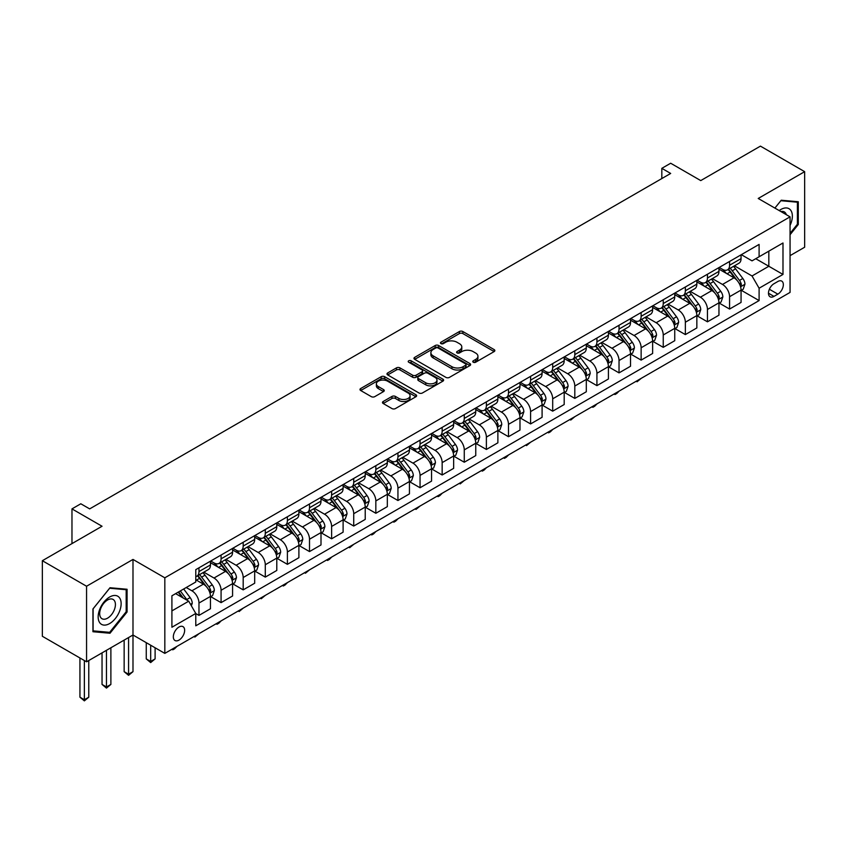 <?xml version="1.0" encoding="UTF-8"?>
<svg xmlns="http://www.w3.org/2000/svg" width="847" height="847" viewBox="0 0 847 847"><rect width="100%" height="100%" fill="white"/><g stroke="black" fill="none" stroke-linecap="round" stroke-linejoin="round"><path stroke-width="1.27" d="M473.251 362.23A1.715 0.995 0 0 0 475.675 362.23L494.129 351.59A2.456 1.419 0 0 0 494.849 350.584A2.456 1.419 0 0 0 494.129 349.578L462.875 331.537A2.456 1.419 0 0 0 459.402 331.537L440.959 342.188A1.715 0.995 0 0 0 440.451 342.887A1.715 0.995 0 0 0 440.959 343.596A1.715 0.995 0 0 0 443.394 343.596L445.776 342.209A7.856 4.531 0 0 1 456.882 342.209L459.487 343.713A7.856 4.531 0 0 1 461.795 346.921A7.856 4.531 0 0 1 459.487 350.129L457.105 351.505A1.715 0.995 0 0 0 456.597 352.214A1.715 0.995 0 0 0 457.105 352.913A1.715 0.995 0 0 0 459.54 352.913L461.922 351.537A7.856 4.531 0 0 1 473.028 351.537L475.633 353.04A7.856 4.531 0 0 1 477.941 356.248A7.856 4.531 0 0 1 475.633 359.456L473.251 360.833A1.715 0.995 0 0 0 472.742 361.531A1.715 0.995 0 0 0 473.251 362.23L473.251 360.833M178.982 640.11A8.004 4.616 120 0 0 184.212 633.058A8.004 4.616 120 0 0 182.984 626.642A8.004 4.616 120 0 0 178.982 627.034A8.004 4.616 120 0 0 173.751 634.096A8.004 4.616 120 0 0 174.98 640.501A8.004 4.616 120 0 0 178.982 640.11M383.193 401.499A2.456 1.419 0 0 0 382.473 402.505A2.456 1.419 0 0 0 383.193 403.5L391.96 408.572A2.456 1.419 0 0 0 395.433 408.572L415.919 396.735A2.456 1.419 0 0 0 416.639 395.74A2.456 1.419 0 0 0 415.919 394.734L384.665 376.693A2.456 1.419 0 0 0 381.192 376.693L360.706 388.519A2.456 1.419 0 0 0 359.986 389.525A2.456 1.419 0 0 0 360.706 390.52L371.304 396.64A2.456 1.419 0 0 0 374.766 396.64L383.543 391.579A2.456 1.419 0 0 0 384.252 390.573A2.456 1.419 0 0 0 383.543 389.578L378.291 386.539A6.564 3.79 0 0 1 376.364 383.86A6.564 3.79 0 0 1 380.419 380.356A6.564 3.79 0 0 1 387.577 381.182L408.148 393.05A6.564 3.79 0 0 1 410.075 395.74A6.564 3.79 0 0 1 406.02 399.244A6.564 3.79 0 0 1 398.863 398.418L395.433 396.438A2.456 1.419 0 0 0 391.96 396.438L383.193 401.499L383.193 403.5M790.06 255.646L804.65 247.229L804.65 171.666L760.437 146.129L700.744 180.591L670.676 163.238L661.825 168.341L670.676 173.444L89.666 508.888L80.814 503.785L71.974 508.888L71.974 543.605M86.563 586.24L86.563 661.803L132.99 635.006L132.99 559.433L86.563 586.24L42.35 560.714L102.042 526.252L71.974 508.888M132.99 559.433L164.826 577.813L790.06 216.843L790.06 292.416L164.826 653.386L164.826 577.813M804.65 171.666L758.224 198.463L790.06 216.843M445.946 377.391A2.456 1.419 0 0 0 449.418 377.391L469.905 365.565A2.456 1.419 0 0 0 470.625 364.57A2.456 1.419 0 0 0 469.905 363.564L438.661 345.523A2.456 1.419 0 0 0 435.189 345.523L414.702 357.349A2.456 1.419 0 0 0 413.982 358.355A2.456 1.419 0 0 0 414.702 359.35L445.946 377.391M409.397 362.601A1.715 0.995 0 0 1 411.144 362.844L411.144 360.801L442.907 379.149A2.456 1.419 0 0 1 443.627 380.155A2.456 1.419 0 0 1 442.907 381.15L422.431 392.976A2.456 1.419 0 0 1 418.958 392.976L387.704 374.935L396.47 369.917L396.47 367.873L387.704 372.934A2.456 1.419 0 0 0 386.984 373.94A2.456 1.419 0 0 0 387.704 374.935L387.704 372.934M396.47 369.917A2.456 1.419 0 0 1 399.943 369.917L399.943 367.873A2.456 1.419 0 0 0 396.47 367.873M399.943 367.873L412.616 375.189A2.456 1.419 0 0 0 416.089 375.189L421.901 371.833A2.456 1.419 0 0 0 422.621 370.827A2.456 1.419 0 0 0 421.901 369.832L408.709 362.209A1.715 0.995 0 0 1 408.212 361.51A1.715 0.995 0 0 1 409.27 360.589A1.715 0.995 0 0 1 411.144 360.801M86.563 661.803L42.35 636.277L42.35 560.714M777.853 281.49L773.967 283.734A7.75 4.479 120 0 0 768.896 290.563A7.75 4.479 120 0 0 770.082 296.778A7.75 4.479 120 0 0 773.967 296.397L777.853 294.142A7.75 4.479 120 0 0 782.924 287.313A7.75 4.479 120 0 0 781.728 281.098A7.75 4.479 120 0 0 777.853 281.49M741.326 254.682L752.03 260.855L759.103 256.768L759.103 244.412L195.784 569.65L195.784 582.005L171.909 595.79L171.909 627.246L195.784 613.461L195.784 625.817L759.103 300.579L759.103 288.224L752.03 275.974L734.444 265.82M759.103 256.768L782.988 242.983L782.988 274.439L759.103 288.224M128.575 637.558L128.575 674.212L132.99 671.66L132.99 635.006L164.826 653.386M661.825 168.341L661.825 178.558M755.746 258.716L768.832 266.265L768.832 251.157L782.988 242.983M752.03 275.974L768.832 266.265L782.988 274.439M171.909 610.899L188.712 601.201L175.615 593.641M195.784 613.556L198.971 615.398L198.971 603.043A10.005 5.781 -120 0 0 191.888 590.783L186.234 587.522M198.971 615.398L210.458 608.76L210.458 596.404A10.005 5.781 -120 0 0 203.386 584.155L195.784 579.761M210.723 596.659L221.078 602.63L221.078 590.274A10.005 5.781 -120 0 0 214.005 578.025L203.841 572.159M221.078 602.63L232.576 595.992L232.576 583.636A10.005 5.781 -120 0 0 225.493 571.386L210.458 562.704M232.84 583.89L243.184 589.872L243.184 577.516A10.005 5.781 -120 0 0 236.112 565.256L225.948 559.391M243.184 589.872L254.682 583.234L254.682 570.878A10.005 5.781 -120 0 0 247.61 558.618L232.576 549.947M254.947 571.132L265.291 577.103L265.291 564.748A10.005 5.781 -120 0 0 258.219 552.498L248.055 546.633M265.291 577.103L276.789 570.465L276.789 558.109A10.005 5.781 -120 0 0 269.717 545.86L254.682 537.178M277.054 558.364L287.398 564.335L287.398 551.979A10.005 5.781 -120 0 0 280.325 539.73L270.172 533.864M287.398 564.335L298.896 557.707L298.896 545.352A10.005 5.781 -120 0 0 291.823 533.091L276.789 524.409M299.16 545.606L309.504 551.577L309.504 539.221A10.005 5.781 -120 0 0 302.432 526.961L292.279 521.106M309.504 551.577L321.002 544.939L321.002 532.583A10.005 5.781 -120 0 0 313.93 520.333L298.896 511.652M321.267 532.837L331.622 538.808L331.622 526.453A10.005 5.781 -120 0 0 324.539 514.203L314.385 508.338M331.622 538.808L343.109 532.17L343.109 519.814A10.005 5.781 -120 0 0 336.037 507.565L321.002 498.883M343.374 520.069L353.728 526.051L353.728 513.695A10.005 5.781 -120 0 0 346.656 501.435L336.492 495.569M353.728 526.051L365.226 519.412L365.226 507.057A10.005 5.781 -120 0 0 358.143 494.796L343.109 486.125M365.491 507.311L375.835 513.282L375.835 500.926A10.005 5.781 -120 0 0 368.763 488.677L358.599 482.811M375.835 513.282L387.333 506.644L387.333 494.288A10.005 5.781 -120 0 0 380.261 482.038L365.226 473.357M387.598 494.542L397.942 500.513L397.942 488.158A10.005 5.781 -120 0 0 390.869 475.908L380.705 470.043M397.942 500.513L409.44 493.886L409.44 481.53A10.005 5.781 -120 0 0 402.367 469.27L387.333 460.588M409.704 481.784L420.048 487.756L420.048 475.4A10.005 5.781 -120 0 0 412.976 463.14L402.823 457.285M420.048 487.756L431.547 481.117L431.547 468.762A10.005 5.781 -120 0 0 424.474 456.512L409.44 447.83M431.811 469.016L442.155 474.987L442.155 462.631A10.005 5.781 -120 0 0 435.083 450.382L424.929 444.516M442.155 474.987L453.653 468.349L453.653 455.993A10.005 5.781 -120 0 0 446.581 443.743L431.547 435.062M453.918 456.247L464.272 462.229L464.272 449.873A10.005 5.781 -120 0 0 457.189 437.613L447.036 431.748M464.272 462.229L475.76 455.591L475.76 443.235A10.005 5.781 -120 0 0 468.687 430.975L453.653 422.304M476.025 443.489L486.379 449.461L486.379 437.105A10.005 5.781 -120 0 0 479.307 424.855L469.143 418.99M486.379 449.461L497.877 442.822L497.877 430.467A10.005 5.781 -120 0 0 490.794 418.217L475.76 409.535M498.142 430.721L508.486 436.703L508.486 424.336A10.005 5.781 -120 0 0 501.413 412.087L491.249 406.221M508.486 436.703L519.984 430.064L519.984 417.709A10.005 5.781 -120 0 0 512.911 405.448L497.877 396.767M520.249 417.963L530.593 423.934L530.593 411.578A10.005 5.781 -120 0 0 523.52 399.329L513.356 393.463M530.593 423.934L542.091 417.296L542.091 404.94A10.005 5.781 -120 0 0 535.018 392.69L519.984 384.009M542.355 405.194L552.699 411.166L552.699 398.81A10.005 5.781 -120 0 0 545.627 386.56L535.473 380.695M552.699 411.166L564.197 404.527L564.197 392.172A10.005 5.781 -120 0 0 557.125 379.922L542.091 371.24M564.462 392.436L574.806 398.408L574.806 386.052A10.005 5.781 -120 0 0 567.734 373.792L557.58 367.926M574.806 398.408L586.304 391.769L586.304 379.414A10.005 5.781 -120 0 0 579.232 367.153L564.197 358.482M586.569 379.668L596.923 385.639L596.923 373.283A10.005 5.781 -120 0 0 589.84 361.034L579.687 355.168M596.923 385.639L608.411 379.001L608.411 366.645A10.005 5.781 -120 0 0 601.338 354.395L586.304 345.714M608.675 366.899L619.03 372.881L619.03 360.526A10.005 5.781 -120 0 0 611.958 348.265L601.793 342.4M619.03 372.881L630.528 366.243L630.528 353.887A10.005 5.781 -120 0 0 623.445 341.627L608.411 332.945M630.793 354.141L641.137 360.113L641.137 347.757A10.005 5.781 -120 0 0 634.064 335.507L623.9 329.642M641.137 360.113L652.635 353.474L652.635 341.119A10.005 5.781 -120 0 0 645.562 328.869L630.528 320.187M652.899 341.373L663.243 347.344L663.243 334.988A10.005 5.781 -120 0 0 656.171 322.739L646.007 316.873M663.243 347.344L674.741 340.706L674.741 328.35A10.005 5.781 -120 0 0 667.669 316.1L652.635 307.419M675.006 328.615L685.35 334.586L685.35 322.231A10.005 5.781 -120 0 0 678.278 309.97L668.124 304.105M685.35 334.586L696.848 327.948L696.848 315.592A10.005 5.781 -120 0 0 689.776 303.332L674.741 294.661M697.113 315.846L707.457 321.818L707.457 309.462A10.005 5.781 -120 0 0 700.384 297.212L690.231 291.347M707.457 321.818L718.955 315.179L718.955 302.824A10.005 5.781 -120 0 0 711.882 290.574L696.848 281.892M719.219 303.078L729.574 309.06L729.574 296.704A10.005 5.781 -120 0 0 722.491 284.444L712.338 278.578M729.574 309.06L741.061 302.421L741.061 290.066A10.005 5.781 -120 0 0 733.989 277.805L718.955 269.124M719.219 267.44L722.491 269.335A10.005 5.781 -120 0 0 727.499 269.833A10.005 5.781 -120 0 0 729.574 265.249L729.574 261.469M697.113 280.209L700.384 282.093A10.005 5.781 -120 0 0 705.392 282.591A10.005 5.781 -120 0 0 707.457 278.017L707.457 274.237M675.006 292.967L678.278 294.862A10.005 5.781 -120 0 0 683.285 295.359A10.005 5.781 -120 0 0 685.35 290.775L685.35 286.995M652.899 305.735L656.171 307.63A10.005 5.781 -120 0 0 661.168 308.117A10.005 5.781 -120 0 0 663.243 303.544L663.243 299.764M630.793 318.504L634.064 320.388A10.005 5.781 -120 0 0 639.062 320.886A10.005 5.781 -120 0 0 641.137 316.302L641.137 312.522M608.675 331.262L611.958 333.157A10.005 5.781 -120 0 0 616.955 333.654A10.005 5.781 -120 0 0 619.03 329.07L619.03 325.29M586.569 344.03L589.84 345.915A10.005 5.781 -120 0 0 594.848 346.412A10.005 5.781 -120 0 0 596.923 341.839L596.923 338.059M564.462 356.788L567.734 358.683A10.005 5.781 -120 0 0 572.741 359.181A10.005 5.781 -120 0 0 574.806 354.597L574.806 350.817M542.355 369.557L545.627 371.441A10.005 5.781 -120 0 0 550.635 371.939A10.005 5.781 -120 0 0 552.699 367.365L552.699 363.585M520.249 382.325L523.52 384.21A10.005 5.781 -120 0 0 528.517 384.707A10.005 5.781 -120 0 0 530.593 380.123L530.593 376.343M498.142 395.083L501.413 396.978A10.005 5.781 -120 0 0 506.411 397.465A10.005 5.781 -120 0 0 508.486 392.892L508.486 389.112M476.025 407.852L479.307 409.736A10.005 5.781 -120 0 0 484.304 410.234A10.005 5.781 -120 0 0 486.379 405.649L486.379 401.88M453.918 420.61L457.189 422.505A10.005 5.781 -120 0 0 462.197 423.002A10.005 5.781 -120 0 0 464.272 418.418L464.272 414.638M431.811 433.378L435.083 435.263A10.005 5.781 -120 0 0 440.091 435.76A10.005 5.781 -120 0 0 442.155 431.187L442.155 427.407M409.704 446.147L412.976 448.031A10.005 5.781 -120 0 0 417.984 448.529A10.005 5.781 -120 0 0 420.048 443.944L420.048 440.165M387.598 458.905L390.869 460.8A10.005 5.781 -120 0 0 395.867 461.287A10.005 5.781 -120 0 0 397.942 456.713L397.942 452.933M365.491 471.673L368.763 473.558A10.005 5.781 -120 0 0 373.76 474.055A10.005 5.781 -120 0 0 375.835 469.471L375.835 465.702M343.374 484.431L346.656 486.326A10.005 5.781 -120 0 0 351.653 486.824A10.005 5.781 -120 0 0 353.728 482.239L353.728 478.46M321.267 497.2L324.539 499.084A10.005 5.781 -120 0 0 329.547 499.582A10.005 5.781 -120 0 0 331.622 495.008L331.622 491.228M299.16 509.968L302.432 511.853A10.005 5.781 -120 0 0 307.44 512.35A10.005 5.781 -120 0 0 309.504 507.766L309.504 503.986M277.054 522.726L280.325 524.621A10.005 5.781 -120 0 0 285.333 525.108A10.005 5.781 -120 0 0 287.398 520.534L287.398 516.755M254.947 535.495L258.219 537.379A10.005 5.781 -120 0 0 263.216 537.877A10.005 5.781 -120 0 0 265.291 533.292L265.291 529.523M232.84 548.253L236.112 550.148A10.005 5.781 -120 0 0 241.109 550.645A10.005 5.781 -120 0 0 243.184 546.061L243.184 542.281M210.723 561.021L214.005 562.906A10.005 5.781 -120 0 0 219.002 563.403A10.005 5.781 -120 0 0 221.078 558.829L221.078 555.05M741.326 290.32L759.103 300.579M727.499 269.833L738.997 263.195A10.005 5.781 -120 0 0 741.061 258.61L741.061 254.831M705.392 282.591L716.89 275.953A10.005 5.781 -120 0 0 718.955 271.379L718.955 267.599M683.285 295.359L694.773 288.721A10.005 5.781 -120 0 0 696.848 284.137L696.848 280.357M661.168 308.117L672.666 301.479A10.005 5.781 -120 0 0 674.741 296.905L674.741 293.126M639.062 320.886L650.56 314.248A10.005 5.781 -120 0 0 652.635 309.663L652.635 305.894M616.955 333.654L628.453 327.016A10.005 5.781 -120 0 0 630.528 322.432L630.528 318.652M594.848 346.412L606.346 339.774A10.005 5.781 -120 0 0 608.411 335.2L608.411 331.421M572.741 359.181L584.239 352.543A10.005 5.781 -120 0 0 586.304 347.958L586.304 344.178M550.635 371.939L562.122 365.301A10.005 5.781 -120 0 0 564.197 360.727L564.197 356.947M528.517 384.707L540.015 378.069A10.005 5.781 -120 0 0 542.091 373.485L542.091 369.716M506.411 397.465L517.909 390.838A10.005 5.781 -120 0 0 519.984 386.253L519.984 382.473M484.304 410.234L495.802 403.596A10.005 5.781 -120 0 0 497.877 399.022L497.877 395.242M462.197 423.002L473.695 416.364A10.005 5.781 -120 0 0 475.76 411.78L475.76 408M440.091 435.76L451.589 429.122A10.005 5.781 -120 0 0 453.653 424.548L453.653 420.768M417.984 448.529L429.471 441.89A10.005 5.781 -120 0 0 431.547 437.306L431.547 433.526M395.867 461.287L407.365 454.659A10.005 5.781 -120 0 0 409.44 450.075L409.44 446.295M373.76 474.055L385.258 467.417A10.005 5.781 -120 0 0 387.333 462.843L387.333 459.063M351.653 486.824L363.151 480.185A10.005 5.781 -120 0 0 365.226 475.601L365.226 471.821M329.547 499.582L341.045 492.943A10.005 5.781 -120 0 0 343.109 488.37L343.109 484.59M307.44 512.35L318.938 505.712A10.005 5.781 -120 0 0 321.002 501.128L321.002 497.348M285.333 525.108L296.821 518.47A10.005 5.781 -120 0 0 298.896 513.896L298.896 510.116M263.216 537.877L274.714 531.238A10.005 5.781 -120 0 0 276.789 526.654L276.789 522.885M241.109 550.645L252.607 544.007A10.005 5.781 -120 0 0 254.682 539.423L254.682 535.643M219.002 563.403L230.5 556.765A10.005 5.781 -120 0 0 232.576 552.191L232.576 548.411M195.784 576.574A10.005 5.781 -120 0 0 196.896 576.172L208.394 569.533A10.005 5.781 -120 0 0 210.458 564.949L210.458 561.169M196.896 576.172A10.005 5.781 -120 0 0 198.971 571.587L198.971 567.808M188.712 601.201L195.784 613.461M790.06 234.725L798.287 224.497L798.287 201.745L781.22 200.22L774.889 208.087L780.86 200.718L797.398 202.2L797.398 224.243L790.06 233.38M92.937 631.724L110.004 633.249L127.071 612.021L127.071 589.258L110.004 587.733L92.937 608.972L92.937 631.724M797.398 223.989L798.287 224.497M126.182 611.513L127.071 612.021M108.194 632.211L110.004 633.249M473.939 362.474L475.633 361.5A7.856 4.531 0 0 0 477.941 358.292L477.941 356.248M461.795 346.921L461.795 348.964A7.856 4.531 0 0 1 459.487 352.172L457.793 353.157M494.129 349.578L494.129 351.59L462.875 333.58A2.456 1.419 0 0 0 459.402 333.58L441.647 343.829M469.873 365.586L438.661 347.566A2.456 1.419 0 0 0 435.189 347.566L414.734 359.372M465.564 365.269A1.715 0.995 0 0 0 466.072 364.57A1.715 0.995 0 0 0 465.564 363.861L438.143 348.022A1.715 0.995 0 0 0 435.707 348.022L433.188 349.483A7.856 4.531 0 0 0 430.89 352.691A7.856 4.531 0 0 0 433.188 355.899L451.938 366.719A7.856 4.531 0 0 0 463.055 366.719L465.564 365.269L465.564 367.312A1.715 0.995 0 0 0 466.072 366.603L466.072 364.57M430.89 352.691L430.89 354.734A7.856 4.531 0 0 0 433.188 357.942L433.188 355.899M465.564 367.312L463.055 368.763A7.856 4.531 0 0 1 451.938 368.763L433.188 357.942M399.943 369.917L412.616 377.233A2.456 1.419 0 0 0 416.089 377.233L421.901 373.876A2.456 1.419 0 0 0 422.621 372.871L422.621 370.827M411.144 362.844L442.875 381.171M425.766 382.78A6.564 3.79 0 0 0 432.923 383.606A6.564 3.79 0 0 0 436.978 380.102A6.564 3.79 0 0 0 435.051 377.423L427.809 373.231A2.456 1.419 0 0 0 424.336 373.231L418.524 376.597A2.456 1.419 0 0 0 417.804 377.593A2.456 1.419 0 0 0 418.524 378.598L425.766 382.78L425.766 384.824A6.564 3.79 0 0 0 432.923 385.65A6.564 3.79 0 0 0 436.978 382.145L436.978 380.102M417.804 377.593L417.804 379.636A2.456 1.419 0 0 0 418.524 380.642L418.524 378.598M425.766 384.824L418.524 380.642M410.075 395.74L410.075 397.783A6.564 3.79 0 0 1 406.02 401.287A6.564 3.79 0 0 1 398.863 400.462L395.433 398.482A2.456 1.419 0 0 0 391.96 398.482L383.225 403.521M376.364 383.86L376.364 385.904A6.564 3.79 0 0 0 378.291 388.582L378.291 386.539M383.5 391.6L378.291 388.582M415.888 396.756L384.665 378.736A2.456 1.419 0 0 0 381.192 378.736L360.737 390.541L360.706 388.519M741.061 290.468L743.19 289.25L744.958 284.137A6.628 3.822 -120 0 0 742.84 278.494L735.62 268.848A19.132 11.043 -120 0 0 733.523 266.35M726.334 273.39A19.132 11.043 -120 0 0 722.417 269.293M740.458 286.413L741.379 284.423A6.628 3.822 -120 0 0 739.484 280.431L732.253 270.786A19.132 11.043 -120 0 0 730.167 268.287M728.388 269.314A15.881 9.169 60 0 1 730.993 272.279L737.112 280.442M728.039 269.515A19.132 11.043 60 0 1 730.135 272.014L734.931 278.43M641.253 378.323L637.071 381.764L636.182 381.256M637.071 380.737L637.071 381.764M718.955 303.237L721.083 302.008L722.851 296.905A6.628 3.822 -120 0 0 720.733 291.262L713.502 281.617A19.132 11.043 -120 0 0 711.416 279.108M704.228 286.159A19.132 11.043 -120 0 0 700.31 282.051M718.351 299.171L719.272 297.191A6.628 3.822 -120 0 0 717.377 293.2L710.146 283.554A19.132 11.043 -120 0 0 708.06 281.056M706.282 282.083A15.881 9.169 60 0 1 708.886 285.047L714.995 293.21M705.932 282.273A19.132 11.043 60 0 1 708.018 284.783L712.825 291.188M619.146 391.092L616.732 393.506L614.964 394.522L614.075 394.014M614.964 393.506L614.964 394.522M696.848 315.995L698.976 314.777L700.744 309.663A6.628 3.822 -120 0 0 698.627 304.02L691.396 294.375A19.132 11.043 -120 0 0 689.31 291.876M682.121 298.917A19.132 11.043 -120 0 0 678.203 294.82M696.245 311.94L697.166 309.949A6.628 3.822 -120 0 0 695.26 305.968L688.039 296.312A19.132 11.043 -120 0 0 685.954 293.814M684.164 294.841A15.881 9.169 60 0 1 686.779 297.805L692.888 305.968M683.825 295.042A19.132 11.043 60 0 1 685.911 297.541L690.718 303.957M597.04 403.85L594.615 406.274L592.847 407.291L591.968 406.782M592.847 406.264L592.847 407.291M674.741 328.763L676.859 327.535L678.627 322.432A6.628 3.822 -120 0 0 676.52 316.789L669.289 307.143A19.132 11.043 -120 0 0 667.203 304.645M660.014 311.685A19.132 11.043 -120 0 0 656.097 307.588M674.138 324.708L675.048 322.718A6.628 3.822 -120 0 0 673.153 318.726L665.933 309.081A19.132 11.043 -120 0 0 663.836 306.582M662.058 307.609A15.881 9.169 60 0 1 664.662 310.574L670.782 318.737M661.719 307.81A19.132 11.043 60 0 1 663.804 310.309L668.611 316.714M574.922 416.618L570.74 420.059L569.862 419.54M570.74 419.032L570.74 420.059M652.635 341.532L654.752 340.303L656.52 335.2A6.628 3.822 -120 0 0 654.403 329.547L647.182 319.901A19.132 11.043 -120 0 0 645.096 317.403M637.907 324.443A19.132 11.043 -120 0 0 633.99 320.346M652.031 337.466L652.942 335.476A6.628 3.822 -120 0 0 651.047 331.495L643.815 321.849A19.132 11.043 -120 0 0 641.73 319.34M639.951 320.378A15.881 9.169 60 0 1 642.555 323.332L648.675 331.505M639.612 320.568A19.132 11.043 60 0 1 641.698 323.067L646.505 329.483M552.816 429.376L550.402 431.801L548.634 432.817L547.744 432.309M548.634 431.801L548.634 432.817M790.06 225.429A16.262 9.391 120 0 0 790.823 210.384A16.262 9.391 120 0 0 779.208 210.585M786.334 214.693A11.127 6.427 120 0 0 785.582 213.084A11.127 6.427 120 0 0 784.333 211.919A11.127 6.427 120 0 0 780.923 211.57M796.307 201.565L797.398 202.2M109.644 597.019A16.262 9.391 120 0 0 98.157 616.923A16.262 9.391 120 0 0 109.644 623.561A16.262 9.391 120 0 0 121.142 603.657A16.262 9.391 120 0 0 109.644 597.019M107.558 599.994A11.127 6.427 120 0 0 100.285 609.798A11.127 6.427 120 0 0 101.989 618.723A11.127 6.427 120 0 0 107.558 618.172A11.127 6.427 120 0 0 114.821 608.358A11.127 6.427 120 0 0 113.117 599.443A11.127 6.427 120 0 0 107.558 599.994M126.182 611.767L109.644 632.338L93.106 630.867L93.106 608.813L109.644 588.242L126.182 589.713L126.182 611.767M125.091 589.089L126.182 589.713M630.528 354.29L632.645 353.061L634.414 347.958A6.628 3.822 -120 0 0 632.296 342.315L625.075 332.67A19.132 11.043 -120 0 0 622.979 330.171M615.801 337.212A19.132 11.043 -120 0 0 611.883 333.115M629.924 350.235L630.835 348.244A6.628 3.822 -120 0 0 628.94 344.253L621.709 334.607A19.132 11.043 -120 0 0 619.623 332.109M617.844 333.136A15.881 9.169 60 0 1 620.449 336.1L626.568 344.263M617.505 333.337A19.132 11.043 60 0 1 619.591 335.836L624.398 342.252M530.709 442.145L526.527 445.586L525.638 445.077M526.527 444.559L526.527 445.586M608.411 367.058L610.539 365.83L612.307 360.727A6.628 3.822 -120 0 0 610.189 355.084L602.969 345.438A19.132 11.043 -120 0 0 600.872 342.929M593.683 349.98A19.132 11.043 -120 0 0 589.766 345.872M607.807 362.992L608.728 361.002A6.628 3.822 -120 0 0 606.833 357.021L599.602 347.376A19.132 11.043 -120 0 0 597.516 344.877M595.737 345.904A15.881 9.169 60 0 1 598.342 348.869L604.462 357.032M595.388 346.095A19.132 11.043 60 0 1 597.484 348.604L602.281 355.009M508.602 454.913L506.188 457.327L504.42 458.343L503.531 457.835M504.42 457.327L504.42 458.343M586.304 379.816L588.432 378.598L590.2 373.485A6.628 3.822 -120 0 0 588.083 367.842L580.851 358.196A19.132 11.043 -120 0 0 578.766 355.698M571.577 362.738A19.132 11.043 -120 0 0 567.659 358.641M585.701 375.761L586.622 373.771A6.628 3.822 -120 0 0 584.726 369.79L577.495 360.134A19.132 11.043 -120 0 0 575.409 357.635M573.631 358.662A15.881 9.169 60 0 1 576.235 361.627L582.344 369.79M573.281 358.863A19.132 11.043 60 0 1 575.367 361.362L580.174 367.778M486.496 467.671L484.082 470.096L482.314 471.112L481.424 470.604M482.314 470.085L482.314 471.112M564.197 392.585L566.325 391.356L568.093 386.253A6.628 3.822 -120 0 0 565.976 380.61L558.745 370.965A19.132 11.043 -120 0 0 556.659 368.466M549.47 375.507A19.132 11.043 -120 0 0 545.553 371.41M563.594 388.529L564.515 386.539A6.628 3.822 -120 0 0 562.609 382.548L555.388 372.902A19.132 11.043 -120 0 0 553.303 370.404M551.513 371.431A15.881 9.169 60 0 1 554.129 374.395L560.238 382.558M551.175 371.632A19.132 11.043 60 0 1 553.26 374.13L558.067 380.536M464.389 480.44L460.196 483.881L459.318 483.362M460.196 482.854L460.196 483.881M542.091 405.353L544.208 404.125L545.976 399.022A6.628 3.822 -120 0 0 543.869 393.368L536.638 383.723A19.132 11.043 -120 0 0 534.552 381.224M527.363 388.265A19.132 11.043 -120 0 0 523.446 384.167M541.487 401.287L542.398 399.297A6.628 3.822 -120 0 0 540.502 395.316L533.282 385.671A19.132 11.043 -120 0 0 531.185 383.162M529.407 384.189A15.881 9.169 60 0 1 532.011 387.153L538.131 395.327M529.068 384.39A19.132 11.043 60 0 1 531.154 386.888L535.96 393.304M442.272 493.198L439.858 495.622L438.09 496.638L437.211 496.13M438.09 495.622L438.09 496.638M519.984 418.111L522.101 416.883L523.87 411.78A6.628 3.822 -120 0 0 521.752 406.137L514.531 396.491A19.132 11.043 -120 0 0 512.446 393.993M505.257 401.033A19.132 11.043 -120 0 0 501.339 396.936M519.38 414.056L520.291 412.066A6.628 3.822 -120 0 0 518.396 408.074L511.165 398.429A19.132 11.043 -120 0 0 509.079 395.93M507.3 396.957A15.881 9.169 60 0 1 509.905 399.922L516.024 408.085M506.961 397.158A19.132 11.043 60 0 1 509.047 399.657L513.854 406.073M420.165 505.966L415.983 509.407L415.094 508.888M415.983 508.38L415.983 509.407M497.877 430.879L499.995 429.651L501.763 424.548A6.628 3.822 -120 0 0 499.645 418.905L492.425 409.249A19.132 11.043 -120 0 0 490.328 406.751M483.15 413.802A19.132 11.043 -120 0 0 479.233 409.694M497.274 426.814L498.184 424.823A6.628 3.822 -120 0 0 496.289 420.843L489.058 411.197A19.132 11.043 -120 0 0 486.972 408.699M485.193 409.726A15.881 9.169 60 0 1 487.798 412.69L493.917 420.853M484.855 409.916A19.132 11.043 60 0 1 486.94 412.415L491.747 418.831M398.058 518.735L395.644 521.149L393.876 522.165L392.987 521.657M393.876 521.149L393.876 522.165M475.76 443.637L477.888 442.42L479.656 437.306A6.628 3.822 -120 0 0 477.539 431.663L470.318 422.018A19.132 11.043 -120 0 0 468.222 419.519M461.033 426.56A19.132 11.043 -120 0 0 457.115 422.462M475.156 439.582L476.078 437.592A6.628 3.822 -120 0 0 474.182 433.6L466.951 423.955A19.132 11.043 -120 0 0 464.865 421.457M463.087 422.484A15.881 9.169 60 0 1 465.691 425.448L471.811 433.611M462.737 422.685A19.132 11.043 60 0 1 464.834 425.183L469.63 431.599M375.952 531.493L373.538 533.917L371.769 534.933L370.88 534.425M371.769 533.906L371.769 534.933M453.653 456.406L455.781 455.178L457.549 450.075A6.628 3.822 -120 0 0 455.432 444.431L448.201 434.786A19.132 11.043 -120 0 0 446.115 432.277M438.926 439.328A19.132 11.043 -120 0 0 435.009 435.22M453.05 452.34L453.971 450.36A6.628 3.822 -120 0 0 452.076 446.369L444.844 436.724A19.132 11.043 -120 0 0 442.759 434.225M440.98 435.252A15.881 9.169 60 0 1 443.584 438.217L449.693 446.38M440.631 435.443A19.132 11.043 60 0 1 442.716 437.952L447.523 444.357M353.845 544.261L349.663 547.702L348.773 547.183M349.663 546.675L349.663 547.702M431.547 469.174L433.675 467.946L435.443 462.843A6.628 3.822 -120 0 0 433.325 457.189L426.094 447.544A19.132 11.043 -120 0 0 424.008 445.046M416.819 452.086A19.132 11.043 -120 0 0 412.902 447.989M430.943 465.109L431.864 463.118A6.628 3.822 -120 0 0 429.958 459.138L422.738 449.492A19.132 11.043 -120 0 0 420.652 446.983M418.863 448.01A15.881 9.169 60 0 1 421.478 450.975L427.587 459.138M418.524 448.211A19.132 11.043 60 0 1 420.61 450.71L425.416 457.126M331.738 557.019L329.314 559.443L327.545 560.46L326.667 559.952M327.545 559.443L327.545 560.46M409.44 481.932L411.557 480.704L413.325 475.601A6.628 3.822 -120 0 0 411.219 469.958L403.987 460.313A19.132 11.043 -120 0 0 401.902 457.814M394.713 464.855A19.132 11.043 -120 0 0 390.795 460.757M408.836 477.877L409.747 475.887A6.628 3.822 -120 0 0 407.852 471.895L400.631 462.25A19.132 11.043 -120 0 0 398.535 459.752M396.756 460.779A15.881 9.169 60 0 1 399.361 463.743L405.48 471.906M396.417 460.98A19.132 11.043 60 0 1 398.503 463.478L403.31 469.894M309.621 569.787L305.439 573.228L304.56 572.71M305.439 572.201L305.439 573.228M387.333 494.701L389.451 493.473L391.219 488.37A6.628 3.822 -120 0 0 389.101 482.726L381.881 473.071A19.132 11.043 -120 0 0 379.795 470.572M372.606 477.613A19.132 11.043 -120 0 0 368.689 473.515M386.73 490.635L387.64 488.645A6.628 3.822 -120 0 0 385.745 484.664L378.514 475.019A19.132 11.043 -120 0 0 376.428 472.52M374.649 473.547A15.881 9.169 60 0 1 377.254 476.512L383.373 484.675M374.31 473.738A19.132 11.043 60 0 1 376.396 476.236L381.203 482.652M287.514 582.545L285.1 584.97L283.332 585.986L282.443 585.478M283.332 584.97L283.332 585.986M365.226 507.459L367.344 506.241L369.112 501.128A6.628 3.822 -120 0 0 366.995 495.484L359.774 485.839A19.132 11.043 -120 0 0 357.678 483.341M350.499 490.381A19.132 11.043 -120 0 0 346.582 486.284M364.623 503.404L365.533 501.413A6.628 3.822 -120 0 0 363.638 497.422L356.407 487.777A19.132 11.043 -120 0 0 354.321 485.278M352.543 486.305A15.881 9.169 60 0 1 355.147 489.27L361.267 497.433M352.204 486.506A19.132 11.043 60 0 1 354.29 489.005L359.096 495.421M265.407 595.314L261.225 598.755L260.336 598.247M261.225 597.728L261.225 598.755M343.109 520.227L345.237 518.999L347.005 513.896A6.628 3.822 -120 0 0 344.888 508.253L337.667 498.608A19.132 11.043 -120 0 0 335.571 496.098M328.382 503.15A19.132 11.043 -120 0 0 324.465 499.042M342.506 516.162L343.427 514.182A6.628 3.822 -120 0 0 341.532 510.19L334.3 500.545A19.132 11.043 -120 0 0 332.215 498.047M330.436 499.074A15.881 9.169 60 0 1 333.04 502.038L339.16 510.201M330.086 499.264A19.132 11.043 60 0 1 332.183 501.773L336.979 508.179M243.301 608.082L239.119 611.523L238.229 611.005M239.119 610.496L239.119 611.523M321.002 532.996L323.131 531.768L324.899 526.654A6.628 3.822 -120 0 0 322.781 521.011L315.55 511.366A19.132 11.043 -120 0 0 313.464 508.867M306.275 515.908A19.132 11.043 -120 0 0 302.358 511.81M320.399 528.93L321.32 526.94A6.628 3.822 -120 0 0 319.425 522.959L312.194 513.303A19.132 11.043 -120 0 0 310.108 510.805M308.329 511.832A15.881 9.169 60 0 1 310.934 514.796L317.043 522.959M307.98 512.033A19.132 11.043 60 0 1 310.066 514.531L314.872 520.947M221.194 620.84L218.78 623.265L217.012 624.281L216.123 623.773M217.012 623.254L217.012 624.281M298.896 545.754L301.024 544.526L302.792 539.423A6.628 3.822 -120 0 0 300.674 533.779L293.443 524.134A19.132 11.043 -120 0 0 291.357 521.636M284.168 528.676A19.132 11.043 -120 0 0 280.251 524.579M298.292 541.699L299.213 539.708A6.628 3.822 -120 0 0 297.308 535.717L290.087 526.072A19.132 11.043 -120 0 0 288.001 523.573M286.212 524.6A15.881 9.169 60 0 1 288.827 527.565L294.936 535.728M285.873 524.801A19.132 11.043 60 0 1 287.959 527.3L292.766 533.716M199.087 633.609L194.895 637.05L194.016 636.531M194.895 636.023L194.895 637.05M276.789 558.522L278.907 557.294L280.675 552.191A6.628 3.822 -120 0 0 278.568 546.548L271.336 536.892A19.132 11.043 -120 0 0 269.251 534.393M262.062 541.434A19.132 11.043 -120 0 0 258.144 537.337M276.186 554.457L277.096 552.466A6.628 3.822 -120 0 0 275.201 548.485L267.98 538.84A19.132 11.043 -120 0 0 265.884 536.331M264.105 537.369A15.881 9.169 60 0 1 266.71 540.333L272.829 548.496M263.766 537.559A19.132 11.043 60 0 1 265.852 540.058L270.659 546.474M176.97 646.367L174.556 648.791L172.788 649.808L171.899 649.3M172.788 648.791L172.788 649.808M254.682 571.28L256.8 570.063L258.568 564.949A6.628 3.822 -120 0 0 256.45 559.306L249.23 549.661A19.132 11.043 -120 0 0 247.144 547.162M239.955 554.203A19.132 11.043 -120 0 0 236.038 550.105M254.079 567.225L254.989 565.235A6.628 3.822 -120 0 0 253.094 561.243L245.863 551.598A19.132 11.043 -120 0 0 243.777 549.1M241.998 550.127A15.881 9.169 60 0 1 244.603 553.091L250.723 561.254M241.66 550.328A19.132 11.043 60 0 1 243.745 552.826L248.552 559.242M150.681 645.213L150.681 661.454L155.107 658.902L155.107 647.764M155.107 658.902L150.681 662.576L146.256 658.902L146.256 642.661M146.256 658.902L150.681 661.454L150.681 662.576M232.576 584.049L234.693 582.821L236.461 577.718A6.628 3.822 -120 0 0 234.344 572.074L227.123 562.429A19.132 11.043 -120 0 0 225.027 559.92M217.848 566.971A19.132 11.043 -120 0 0 213.931 562.863M231.972 579.983L232.883 578.003A6.628 3.822 -120 0 0 230.987 574.012L223.756 564.367A19.132 11.043 -120 0 0 221.67 561.868M219.892 562.895A15.881 9.169 60 0 1 222.496 565.86L228.616 574.022M219.553 563.086A19.132 11.043 60 0 1 221.639 565.595L226.445 572M132.99 671.66L128.575 675.334L124.149 671.66L124.149 640.11M124.149 671.66L128.575 674.212L128.575 675.334M210.458 596.807L212.586 595.589L214.355 590.475A6.628 3.822 -120 0 0 212.237 584.832L205.016 575.187A19.132 11.043 -120 0 0 202.92 572.688M209.855 592.752L210.776 590.761A6.628 3.822 -120 0 0 208.881 586.78L201.65 577.125A19.132 11.043 -120 0 0 199.564 574.626M197.785 575.653A15.881 9.169 60 0 1 200.39 578.617L206.509 586.78M197.436 575.854A19.132 11.043 60 0 1 199.532 578.353L204.328 584.769M106.468 650.316L106.468 686.981L110.883 684.429L110.883 647.764M110.883 684.429L106.468 688.103L102.042 684.429L102.042 652.868M102.042 684.429L106.468 686.981L106.468 688.103M191.358 605.796L192.248 603.244A6.628 3.822 -120 0 0 190.13 597.601L183.683 588.993M187.367 600.428A6.628 3.822 -120 0 0 186.774 599.538L180.316 590.931M178.664 591.894L183.291 598.077M178.198 592.159L182.126 597.4M84.361 660.533L84.361 699.749L88.776 697.187L88.776 660.533M88.776 697.187L84.361 700.871L79.936 697.187L79.936 657.981M79.936 697.187L84.361 699.749L84.361 700.871M191.888 590.783L203.386 584.155M214.005 578.025L225.493 571.386M236.112 565.256L247.61 558.618M258.219 552.498L269.717 545.86M280.325 539.73L291.823 533.091M302.432 526.961L313.93 520.333M324.539 514.203L336.037 507.565M346.656 501.435L358.143 494.796M368.763 488.677L380.261 482.038M390.869 475.908L402.367 469.27M412.976 463.14L424.474 456.512M435.083 450.382L446.581 443.743M457.189 437.613L468.687 430.975M479.307 424.855L490.794 418.217M501.413 412.087L512.911 405.448M523.52 399.329L535.018 392.69M545.627 386.56L557.125 379.922M567.734 373.792L579.232 367.153M589.84 361.034L601.338 354.395M611.958 348.265L623.445 341.627M634.064 335.507L645.562 328.869M656.171 322.739L667.669 316.1M678.278 309.97L689.776 303.332M700.384 297.212L711.882 290.574M722.491 284.444L733.989 277.805M729.574 265.249L741.061 258.61M729.574 296.704L741.061 290.066M707.457 309.462L718.955 302.824M707.457 278.017L718.955 271.379M685.35 322.231L696.848 315.592M685.35 290.775L696.848 284.137M663.243 334.988L674.741 328.35M663.243 303.544L674.741 296.905M641.137 347.757L652.635 341.119M641.137 316.302L652.635 309.663M619.03 360.526L630.528 353.887M619.03 329.07L630.528 322.432M596.923 373.283L608.411 366.645M596.923 341.839L608.411 335.2M574.806 386.052L586.304 379.414M574.806 354.597L586.304 347.958M552.699 398.81L564.197 392.172M552.699 367.365L564.197 360.727M530.593 411.578L542.091 404.94M530.593 380.123L542.091 373.485M508.486 424.336L519.984 417.709M508.486 392.892L519.984 386.253M486.379 437.105L497.877 430.467M486.379 405.649L497.877 399.022M464.272 449.873L475.76 443.235M464.272 418.418L475.76 411.78M442.155 462.631L453.653 455.993M442.155 431.187L453.653 424.548M420.048 475.4L431.547 468.762M420.048 443.944L431.547 437.306M397.942 488.158L409.44 481.53M397.942 456.713L409.44 450.075M375.835 500.926L387.333 494.288M375.835 469.471L387.333 462.843M353.728 513.695L365.226 507.057M353.728 482.239L365.226 475.601M331.622 526.453L343.109 519.814M331.622 495.008L343.109 488.37M309.504 539.221L321.002 532.583M309.504 507.766L321.002 501.128M287.398 551.979L298.896 545.352M287.398 520.534L298.896 513.896M265.291 564.748L276.789 558.109M265.291 533.292L276.789 526.654M243.184 577.516L254.682 570.878M243.184 546.061L254.682 539.423M221.078 590.274L232.576 583.636M221.078 558.829L232.576 552.191M198.971 603.043L210.458 596.404M198.971 571.587L210.458 564.949M769.372 289.25L777.853 294.142M768.483 293.231L773.967 296.397M475.633 361.5L475.633 359.456M457.105 352.913L457.105 351.505M459.487 352.172L459.487 350.129M440.959 343.596L440.959 342.188M459.402 333.58L459.402 331.537M462.875 333.58L462.875 331.537M414.702 359.35L414.702 357.349M435.189 347.566L435.189 345.523M438.661 347.566L438.661 345.523M469.905 365.565L469.905 363.564M451.938 368.763L451.938 366.719M463.055 368.763L463.055 366.719M412.616 377.233L412.616 375.189M416.089 377.233L416.089 375.189M421.901 373.876L421.901 371.833M442.907 381.15L442.907 379.149M391.96 398.482L391.96 396.438M395.433 398.482L395.433 396.438M398.863 400.462L398.863 398.418M383.543 391.579L383.543 389.578M381.192 378.736L381.192 376.693M384.665 378.736L384.665 376.693M415.919 396.735L415.919 394.734M740.574 286.773L744.915 284.264M732.253 270.786L735.62 268.848M727.044 273.793L730.135 272.014M739.484 280.431L742.84 278.494M738.955 283.025L741.379 284.423M718.468 299.542L722.809 297.032M710.146 283.554L713.502 281.617M704.937 286.561L708.018 284.783M717.377 293.2L720.733 291.262M716.848 295.783L719.272 297.191M696.35 312.299L700.691 309.801M688.039 296.312L691.396 294.375M682.83 299.33L685.911 297.541M695.26 305.968L698.627 304.02M694.741 308.552L697.166 309.949M674.244 325.068L678.585 322.559M665.933 309.081L669.289 307.143M660.713 312.088L663.804 310.309M673.153 318.726L676.52 316.789M672.634 321.32L675.048 322.718M652.137 337.826L656.478 335.327M643.815 321.849L647.182 319.901M638.606 324.856L641.698 323.067M651.047 331.495L654.403 329.547M650.517 334.078L652.942 335.476M630.03 350.594L634.371 348.085M621.709 334.607L625.075 332.67M616.5 337.614L619.591 335.836M628.94 344.253L632.296 342.315M628.41 346.847L630.835 348.244M607.924 363.363L612.265 360.854M599.602 347.376L602.969 345.438M594.393 350.383L597.484 348.604M606.833 357.021L610.189 355.084M606.304 359.604L608.728 361.002M585.817 376.121L590.158 373.612M577.495 360.134L580.851 358.196M572.286 363.151L575.367 361.362M584.726 369.79L588.083 367.842M584.197 372.373L586.622 373.771M563.7 388.889L568.041 386.38M555.388 372.902L558.745 370.965M550.179 375.909L553.26 374.13M562.609 382.548L565.976 380.61M562.09 385.141L564.515 386.539M541.593 401.647L545.934 399.149M533.282 385.671L536.638 383.723M528.062 388.678L531.154 386.888M540.502 395.316L543.869 393.368M539.984 397.899L542.398 399.297M519.486 414.416L523.827 411.907M511.165 398.429L514.531 396.491M505.955 401.436L509.047 399.657M518.396 408.074L521.752 406.137M517.866 410.668L520.291 412.066M497.38 427.184L501.72 424.675M489.058 411.197L492.425 409.249M483.849 414.204L486.94 412.415M496.289 420.843L499.645 418.905M495.76 423.426L498.184 424.823M475.273 439.942L479.614 437.433M466.951 423.955L470.318 422.018M461.742 426.962L464.834 425.183M474.182 433.6L477.539 431.663M473.653 436.194L476.078 437.592M453.156 452.711L457.507 450.202M444.844 436.724L448.201 434.786M439.635 439.731L442.716 437.952M452.076 446.369L455.432 444.431M451.546 448.963L453.971 450.36M431.049 465.469L435.39 462.97M422.738 449.492L426.094 447.544M417.529 452.499L420.61 450.71M429.958 459.138L433.325 457.189M429.44 461.721L431.864 463.118M408.942 478.237L413.283 475.728M400.631 462.25L403.987 460.313M395.411 465.257L398.503 463.478M407.852 471.895L411.219 469.958M407.333 474.489L409.747 475.887M386.835 491.006L391.176 488.497M378.514 475.019L381.881 473.071M373.305 478.026L376.396 476.236M385.745 484.664L389.101 482.726M385.216 487.247L387.64 488.645M364.729 503.764L369.07 501.255M356.407 487.777L359.774 485.839M351.198 490.784L354.29 489.005M363.638 497.422L366.995 495.484M363.109 500.016L365.533 501.413M342.622 516.532L346.963 514.023M334.3 500.545L337.667 498.608M329.091 503.552L332.183 501.773M341.532 510.19L344.888 508.253M341.002 512.774L343.427 514.182M320.505 529.29L324.856 526.792M312.194 513.303L315.55 511.366M306.985 516.321L310.066 514.531M319.425 522.959L322.781 521.011M318.896 525.542L321.32 526.94M298.398 542.059L302.739 539.55M290.087 526.072L293.443 524.134M284.878 529.079L287.959 527.3M297.308 535.717L300.674 533.779M296.789 538.311L299.213 539.708M276.291 554.827L280.632 552.318M267.98 538.84L271.336 536.892M262.761 541.847L265.852 540.058M275.201 548.485L278.568 546.548M274.682 551.069L277.096 552.466M254.185 567.585L258.526 565.076M245.863 551.598L249.23 549.661M240.654 554.605L243.745 552.826M253.094 561.243L256.45 559.306M252.565 563.837L254.989 565.235M232.078 580.354L236.419 577.845M223.756 564.367L227.123 562.429M218.547 567.374L221.639 565.595M230.987 574.012L234.344 572.074M230.458 576.595L232.883 578.003M209.971 593.112L214.312 590.613M201.65 577.125L205.016 575.187M196.44 580.142L199.532 578.353M208.881 586.78L212.237 584.832M208.351 589.364L210.776 590.761M190.522 604.345L192.205 603.371M186.774 599.538L190.13 597.601"/></g></svg>
